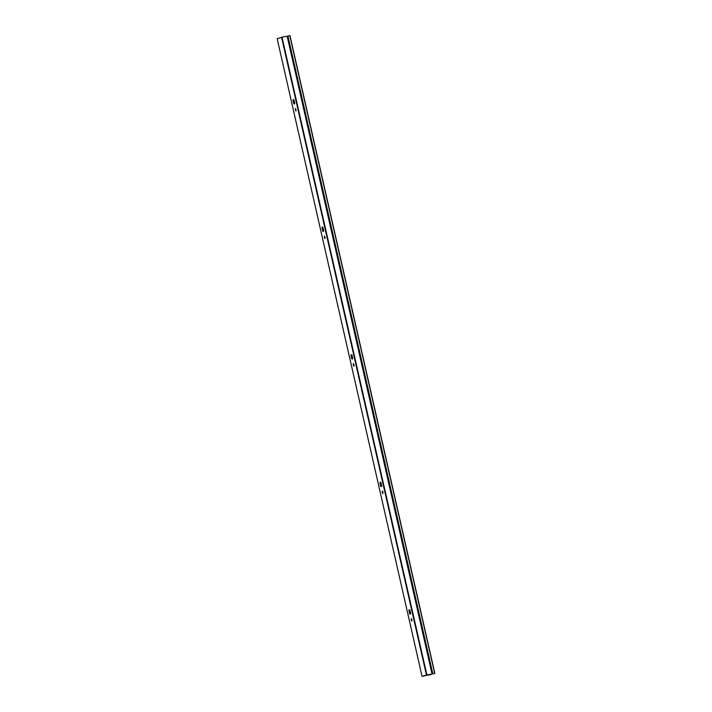 <?xml version="1.0" encoding="UTF-8"?>
<svg xmlns="http://www.w3.org/2000/svg" width="712" height="712" viewBox="0 0 712 712"><rect width="100%" height="100%" fill="white"/><g stroke="black" fill="none" stroke-linecap="round" stroke-linejoin="round"><path stroke-width="1.07" d="M434.81 673.383L432.816 673.774L287.915 36.009L289.953 35.6L434.81 673.365L422.207 676.373L434.676 673.401L426.47 675.092L281.578 37.327L282.014 37.22L287.319 36.143L432.175 673.935M381.045 483.065A1.059 0.534 -101.6 0 0 380.324 482.166A1.059 0.534 -101.6 0 0 380.03 483.359L380.573 485.753A1.059 0.534 -101.6 0 0 381.294 486.643A1.059 0.534 -101.6 0 0 381.588 485.451L381.045 483.065M382.851 491.716L382.344 491.102L382.139 491.93L382.896 493.656L382.851 491.716M411.83 619.271L411.322 618.657L411.118 619.476L411.874 621.211L411.83 619.271M410.032 610.611A1.059 0.534 -101.6 0 0 409.302 609.721A1.059 0.534 -101.6 0 0 409.008 610.914L409.551 613.308A1.059 0.534 -101.6 0 0 410.272 614.198A1.059 0.534 -101.6 0 0 410.575 613.005L410.032 610.611M427.636 674.842L422.047 676.4L277.146 38.635L281.578 37.327M422.082 676.382L426.47 675.092M354.122 365.283L353.366 363.547L353.419 365.487L353.917 366.11L354.122 365.283M325.144 237.728L324.387 235.992L324.441 237.933L324.939 238.556L325.144 237.728M296.165 110.173L295.409 108.447L295.462 110.387L295.961 111.001L296.165 110.173M352.609 357.905L352.066 355.51A1.059 0.534 -101.6 0 0 351.345 354.62A1.059 0.534 -101.6 0 0 351.052 355.813L351.595 358.198A1.059 0.534 -101.6 0 0 352.315 359.088A1.059 0.534 -101.6 0 0 352.609 357.905M323.631 230.35L323.088 227.956A1.059 0.534 -101.6 0 0 322.367 227.066A1.059 0.534 -101.6 0 0 322.073 228.258L322.616 230.652A1.059 0.534 -101.6 0 0 323.337 231.542A1.059 0.534 -101.6 0 0 323.631 230.35M294.652 102.795L294.109 100.401A1.059 0.534 -101.6 0 0 293.388 99.511A1.059 0.534 -101.6 0 0 293.095 100.704L293.638 103.098A1.059 0.534 -101.6 0 0 294.359 103.988A1.059 0.534 -101.6 0 0 294.652 102.795M380.395 482.166A1.059 0.534 -101.6 0 0 380.172 483.332L380.715 485.726A1.059 0.534 -101.6 0 0 381.365 486.625M382.415 491.102L382.967 493.63M411.403 618.657L411.945 621.184M409.373 609.721A1.059 0.534 -101.6 0 0 409.151 610.887L409.694 613.281A1.059 0.534 -101.6 0 0 410.343 614.171M353.437 363.547L353.989 366.075M324.458 235.992L325.001 238.529M295.48 108.438L296.023 110.974M351.417 354.612A1.059 0.534 -101.6 0 0 351.185 355.778L351.737 358.172A1.059 0.534 -101.6 0 0 352.387 359.07M322.438 227.057A1.059 0.534 -101.6 0 0 322.207 228.232L322.75 230.617A1.059 0.534 -101.6 0 0 323.408 231.516M293.46 99.511A1.059 0.534 -101.6 0 0 293.228 100.677L293.771 103.071A1.059 0.534 -101.6 0 0 294.43 103.961M287.915 36.009L287.319 36.161M427.725 675.216L430.19 674.718L428.918 674.584M428.108 675.136L430.351 674.682L428.108 675.136M429.024 674.558L432.816 673.774M432.665 673.819L434.098 673.516L432.602 673.837L287.559 36.098L432.46 673.864M432.033 673.944L287.15 36.17M282.014 37.22L426.906 674.985M289.793 35.627L434.694 673.392M287.319 36.143L432.211 673.908M277.146 38.635L422.047 676.4M289.953 35.6L434.854 673.365"/></g></svg>
